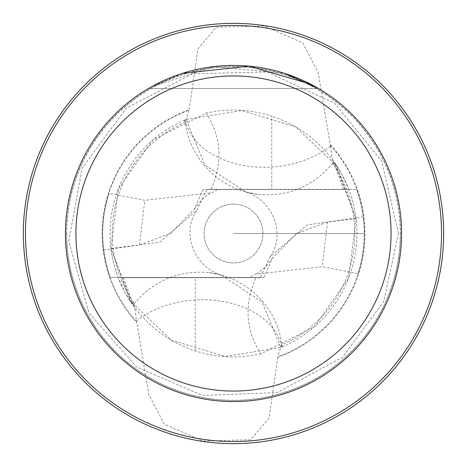 <?xml version="1.0" encoding="UTF-8"?>
<svg xmlns="http://www.w3.org/2000/svg" width="467" height="467" viewBox="0 0 467 467"><rect width="100%" height="100%" fill="white"/><g stroke="black" fill="none" stroke-linecap="round" stroke-linejoin="round"><path stroke-width="0.35" stroke-dasharray="2.33 1.75" d="M271.747 189.316L206.834 189.316L197.056 210.022L159.772 242.192L110.959 248.543L130.591 301.308L171.319 340.163L225.193 356.467L280.825 347.536L282.01 347.034A123.463 123.463 0 0 0 334.792 162.907L356.082 218.766L348.639 278.069L314.215 326.929L260.855 353.893C245.624 330.192 243.978 304.788 255.904 277.684L260.166 277.684L269.944 256.978L307.228 224.808L356.041 218.457L336.398 165.686L295.652 126.826L241.789 110.527L186.175 119.464L184.99 119.966A123.463 123.463 0 0 0 132.208 304.093L110.918 248.228L118.361 188.931L152.791 140.071L206.145 113.107C228.281 108.216 250.149 109.22 271.747 116.108L271.747 189.316L348.785 189.316L341.867 174.349L333.018 160.432C317.204 139.283 296.779 124.508 271.747 116.108M110.959 248.543A123.463 123.463 0 0 0 118.215 277.684L125.133 292.651L133.982 306.568C149.796 327.717 170.222 342.492 195.253 350.892C216.851 357.78 238.719 358.784 260.855 353.893M282.01 347.034A83.873 83.873 0 0 0 281.747 344.862A121.362 121.362 0 0 0 333.409 164.6L334.792 162.907M136.539 321.01L136.755 322.487A131.449 131.449 0 0 1 189.223 109.733L185.253 122.138A121.362 121.362 0 0 0 133.591 302.4L134.157 303.784L136.539 321.01A84.06 58.346 -3.6 0 1 221.883 301.273A84.06 58.346 -3.6 0 1 281.397 345.107L281.747 344.862M333.409 164.6L332.843 163.217L330.245 144.513A131.449 131.449 0 0 1 277.777 357.267L281.397 345.107M356.041 218.457A123.463 123.463 0 0 0 348.785 189.316L206.834 189.316M133.591 302.4L132.208 304.093M134.157 303.784C153.976 280.404 178.96 270.008 209.099 272.594L221.475 275.162L262.121 301.997L280.825 347.536M211.096 189.316C223.016 162.253 221.37 136.849 206.145 113.107M195.253 350.892L195.253 277.684L255.904 277.684M133.982 306.568L123.469 277.684L195.253 277.684M260.166 277.684L123.469 277.684M184.99 119.966A83.873 83.873 0 0 0 185.253 122.138M65.421 233.5A168.079 168.079 0 0 1 317.537 87.942A168.079 168.079 0 0 1 317.537 379.058A168.079 168.079 0 0 1 65.421 233.5A168.079 168.079 0 0 0 233.5 401.579A168.079 168.079 0 0 0 401.579 233.5A168.079 168.079 0 0 0 233.5 65.421A168.079 168.079 0 0 0 65.421 233.5A168.079 168.079 0 0 1 317.537 87.942A168.079 168.079 0 0 1 317.537 379.058A168.079 168.079 0 0 1 65.421 233.5M277.777 357.267L269.085 418.041L250.633 439.751L202.871 441.07L164.273 424.164L148.786 394.405L136.755 322.487M23.35 233.5A210.15 210.15 0 0 1 338.575 51.504A210.15 210.15 0 0 1 338.575 415.496A210.15 210.15 0 0 1 23.35 233.5A210.15 210.15 0 0 1 338.575 51.504A210.15 210.15 0 0 1 338.575 415.496A210.15 210.15 0 0 1 23.35 233.5M189.223 109.733L197.915 48.959L216.367 27.249L264.129 25.93L302.727 42.836L318.214 72.595L330.245 144.513M318.424 88.456L148.576 88.456L318.424 88.456M315.044 86.529L310.608 84.153M182.369 73.389L150.964 87.084M151.956 86.529L214.009 66.577L284.631 73.389M333.018 160.432L343.531 189.316M330.461 145.99A84.06 58.346 176.4 0 1 245.117 165.727A84.06 58.346 176.4 0 1 185.603 121.893M332.843 163.217C313.024 186.596 288.04 196.992 257.901 194.406L245.525 191.838L204.879 165.003L186.175 119.464M203.017 189.526L194.4 209.105L170.665 233.342L139.475 244.971L103.727 249.997A130.818 130.818 0 0 0 110.294 277.474L263.983 277.474L110.294 277.474A130.818 130.818 0 0 1 108.992 193.356L144.77 200.343L212.123 192.678L217.569 189.526L203.017 189.526L356.706 189.526L217.569 189.526M358.008 273.644A130.818 130.818 0 0 0 356.706 189.526A130.818 130.818 0 0 1 363.273 217.003C365.679 236.296 363.921 255.175 358.008 273.644L322.23 266.657L254.877 274.322L249.431 277.474M233.5 204.079A29.421 29.421 0 0 0 208.019 248.21A29.421 29.421 0 0 0 258.981 248.21A29.421 29.421 0 0 0 233.5 204.079A29.421 29.421 0 0 0 208.019 248.21A29.421 29.421 0 0 0 258.981 248.21A29.421 29.421 0 0 0 233.5 204.079M263.983 277.474L272.6 257.895L296.335 233.658L327.525 222.029L363.273 217.003M103.727 249.997C101.321 230.704 103.079 211.825 108.992 193.356M364.318 233.5L233.5 233.5L364.318 233.5M136.627 321.629A130.964 130.964 0 0 1 189.153 110.276M330.373 145.371A130.964 130.964 0 0 1 277.847 356.724M66.559 233.5A166.941 166.941 0 0 1 233.5 66.559A166.941 166.941 0 0 1 400.441 233.5A166.941 166.941 0 0 1 233.5 400.441A166.941 166.941 0 0 1 66.559 233.5M400.301 233.5A166.801 166.801 0 0 1 150.1 377.955A166.801 166.801 0 0 1 150.1 89.045A166.801 166.801 0 0 1 400.301 233.5M139.475 244.971L144.77 200.343M327.525 222.029L322.23 266.657M221.481 275.139C192.848 266.4 181.208 231.772 197.062 210.027M398.427 233.5L381.609 160.94L334.582 103.184L266.943 72L192.486 73.757L126.388 108.087L82.139 167.997L68.76 241.27L88.975 312.954L136.557 366.928L202.596 395.502L277.019 392.578L342.568 357.214L383.816 301.367L398.427 233.5M282.272 347.25A84.113 84.113 0 0 0 209.099 272.594M184.728 119.75A84.113 84.113 0 0 0 257.901 194.406M245.519 191.861C274.147 200.617 285.798 235.199 269.938 256.973M194.4 209.105C201.038 199.952 206.945 194.476 212.117 192.673M272.6 257.895C265.962 267.048 260.055 272.524 254.883 274.327"/><path stroke-width="0.7" d="M25.451 233.5A208.048 208.048 0 0 0 337.524 413.674A208.048 208.048 0 0 0 337.524 53.326A208.048 208.048 0 0 0 25.451 233.5M23.35 233.5A210.15 210.15 0 0 1 338.575 51.504A210.15 210.15 0 0 1 338.575 415.496A210.15 210.15 0 0 1 23.35 233.5M65.421 233.5A168.079 168.079 0 0 1 317.537 87.942A168.079 168.079 0 0 1 317.537 379.058A168.079 168.079 0 0 1 65.421 233.5M75.928 233.5A157.572 157.572 0 0 1 312.283 97.043A157.572 157.572 0 0 1 312.283 369.957A157.572 157.572 0 0 1 75.928 233.5M284.631 73.389L318.424 88.456L315.044 86.529M310.608 84.153L249.15 66.168L182.369 73.389M150.964 87.084L151.956 86.529"/></g></svg>
